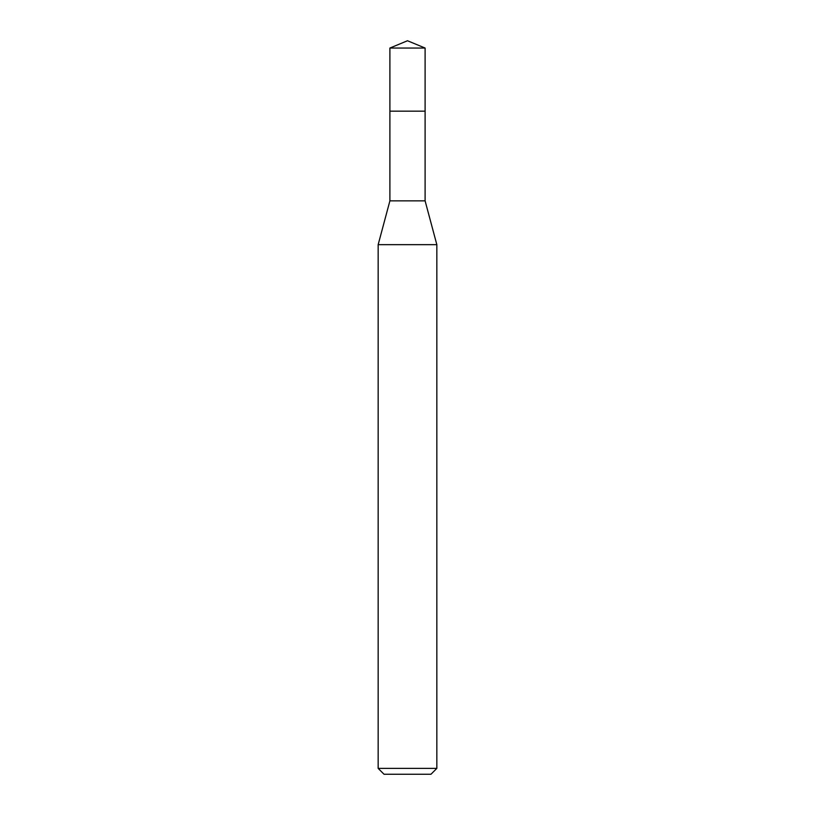 <?xml version="1.0" encoding="UTF-8"?>
<svg xmlns="http://www.w3.org/2000/svg" width="815" height="815" viewBox="0 0 815 815"><rect width="100%" height="100%" fill="white"/><g stroke="black" fill="none" stroke-linecap="round" stroke-linejoin="round"><path stroke-width="1.22" d="M389.896 111.166L389.896 200.867L425.104 200.867L425.104 48.044L389.896 48.044L389.896 111.166L425.104 111.166L389.896 111.166L389.896 48.044L407.5 40.75L389.896 48.044M425.104 200.867L436.84 244.663L378.16 244.663L389.896 200.867M436.84 768.382L430.972 774.25L384.028 774.25L378.16 768.382L436.84 768.382L436.84 244.663M407.5 40.75L425.104 48.044M378.16 768.382L378.16 244.663"/></g></svg>
